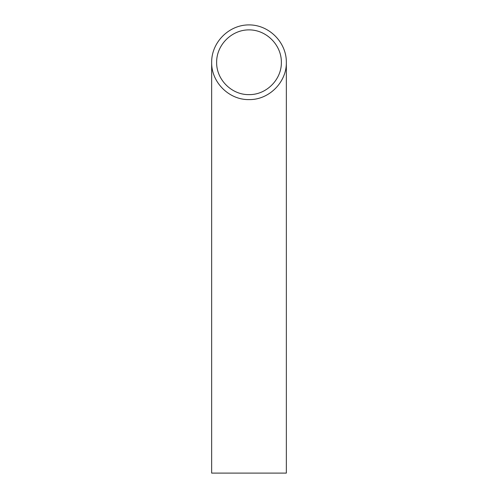 <?xml version="1.0" encoding="UTF-8"?>
<svg xmlns="http://www.w3.org/2000/svg" width="498" height="498" viewBox="0 0 498 498"><rect width="100%" height="100%" fill="white"/><g stroke="black" fill="none" stroke-linecap="round" stroke-linejoin="round"><path stroke-width="0.75" d="M249 94.62C266.306 94.981 281.731 79.556 281.37 62.25C281.501 44.932 266.318 29.749 249 29.88C231.682 29.749 216.499 44.932 216.63 62.25C216.269 79.556 231.695 94.981 249 94.62M286.35 473.1L211.65 473.1L211.65 62.25C211.233 82.214 229.036 100.017 249 99.6C268.964 100.017 286.767 82.214 286.35 62.25L286.35 473.1M286.35 62.25C286.499 42.268 268.982 24.751 249 24.9C229.018 24.751 211.501 42.268 211.65 62.25"/></g></svg>
